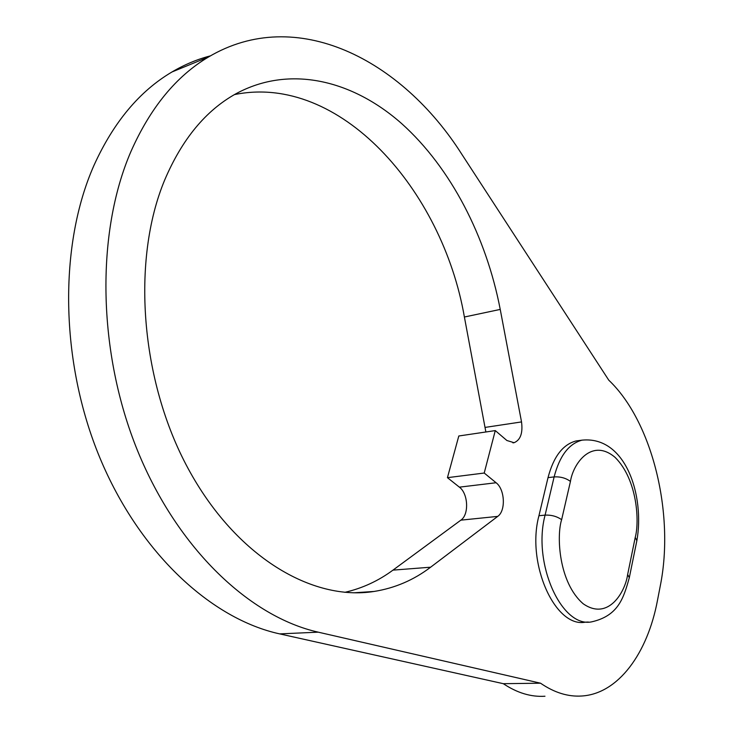 <?xml version="1.0" encoding="UTF-8"?>
<svg xmlns="http://www.w3.org/2000/svg" width="733" height="733" viewBox="0 0 733 733"><rect width="100%" height="100%" fill="white"/><g stroke="black" fill="none" stroke-linecap="round" stroke-linejoin="round"><path stroke-width="1.1" d="M234.432 94.603C339.681 73.007 442.384 189.774 464.392 317.013L485.869 431.984M447.442 477.669L484.22 473.032L495.279 430.592L458.803 435.988L447.442 477.669L459.38 487.152C468.24 493.538 469.212 514.685 460.855 520.155L392.97 570.127L430.628 567.195C413.751 580.041 394.895 588.132 374.05 591.458C312.322 601.362 236.008 556.906 188.234 468.735C140.415 380.794 131.207 260.197 164.714 179.942C182.068 139.215 205.781 110.5 235.852 93.806C289.59 64.55 352.6 80.135 401.776 123.694C450.987 167.884 486.3 236.988 500.236 309.418L464.392 317.013M210.453 55.855C197.214 59.281 184.395 64.651 171.998 71.962C139.6 91.084 113.615 122.164 94.044 165.218C58.631 245.024 59.959 361.561 99.752 457.52C139.637 553.58 211.736 619.11 279.694 633.889L318.241 632.167C250.457 616.975 178.073 549.732 137.731 451.097C97.48 352.564 95.721 233.03 130.877 151.658C150.311 107.769 176.158 76.232 208.438 57.037C296.361 4.746 401.959 59.721 461.882 154.37L608.784 380.189C652.288 421.466 674.809 513.485 660.323 585.667L657.474 600.4C647.56 653.35 618.304 693.748 581.81 696.002C568.084 696.918 554.322 692.658 540.542 683.202L503.314 683.687C517.186 692.951 531.077 697.138 544.976 696.231M392.97 570.127C378.411 580.884 362.377 588.287 344.858 592.328M279.694 633.889L503.314 683.687M485.365 427.366L521.53 421.924C522.959 433.084 520.485 440.011 514.09 442.705L506.888 440.506L495.279 430.592M521.53 421.924L500.236 309.418M430.628 567.195L497.716 516.389L460.855 520.155M484.22 473.032L496.094 482.745C504.9 489.278 505.962 510.837 497.716 516.389M318.241 632.167L540.542 683.202M588.315 622.024L585.42 622.152C555.284 628.318 526.056 563.475 538.938 515.73L548.018 477.632C553.534 456.659 562.88 444.436 576.056 440.964L579.995 440.432M459.38 487.152L496.094 482.745M629.354 577.467L636.849 540.697L635.236 537.381L627.65 574.489L629.308 577.705C623.618 598.119 618.359 615.821 591.568 621.877C561.505 628.062 532.277 562.999 545.095 515.116L538.938 515.73M548.018 477.632L554.121 476.908C559.609 455.871 568.927 443.612 582.075 440.148L576.056 440.964M570.448 481.425C565.867 478.053 560.424 476.551 554.121 476.908L545.095 515.116C551.454 514.859 556.961 516.389 561.634 519.697L570.448 481.425C573.124 463.65 591.659 437.519 615.088 457.374C637.673 479.813 639.497 522.171 635.236 537.381M627.65 574.489C625.405 591.54 608.482 621.282 583.285 603.836C558.573 582.689 556.42 535.493 561.634 519.697M514.09 442.705L512.917 442.86M374.05 591.458L353.911 592.795M208.438 57.037L171.998 71.962M636.904 540.45C644.728 496.122 625.991 435.75 582.075 440.148"/></g></svg>
